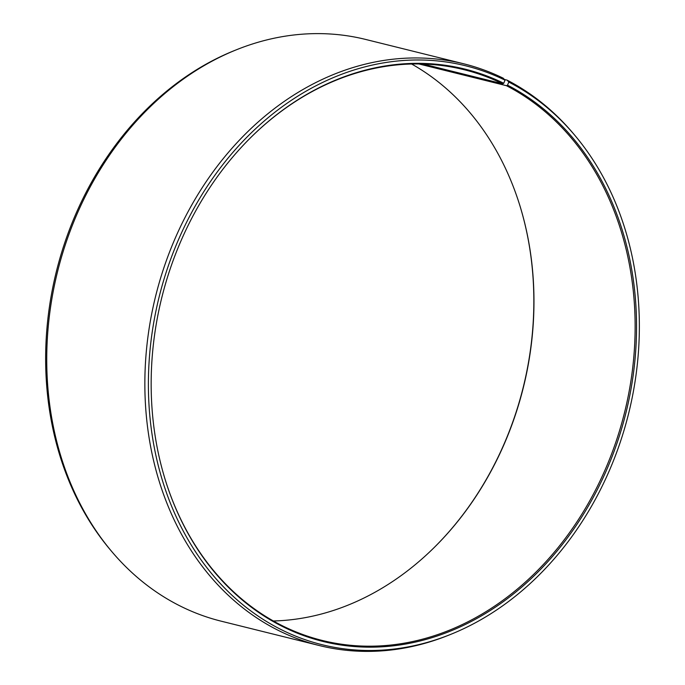 <?xml version="1.0" encoding="UTF-8"?>
<svg xmlns="http://www.w3.org/2000/svg" width="685" height="685" viewBox="0 0 685 685"><rect width="100%" height="100%" fill="white"/><g stroke="black" fill="none" stroke-linecap="round" stroke-linejoin="round"><path stroke-width="1.03" d="M273.358 620.987A294.053 238.491 103.9 0 0 434.735 546.981A294.053 238.491 103.9 0 0 519.658 204.909A294.053 238.491 103.9 0 0 411.642 64.013M165.419 480.356A294.053 238.491 103.9 0 0 283.504 626.321A294.053 238.491 103.9 0 0 322.241 640.449A294.053 238.491 103.9 0 0 616.783 439.376A294.053 238.491 103.9 0 0 506.438 85.694L418.903 63.953M236.736 49.645A299.705 243.081 103.9 0 0 112.04 551.879L110.627 550.209A298.223 241.882 103.9 0 1 234.707 50.459L236.736 49.645A299.705 243.081 103.9 0 1 365.662 39.447L463.771 63.808A299.705 243.081 103.9 0 1 503.252 78.21L505.016 80.145L503.749 83.27A294.833 239.125 103.9 0 0 250.659 137.634A294.833 239.125 103.9 0 0 165.505 480.622A294.833 239.125 103.9 0 0 283.975 627.229A294.833 239.125 103.9 0 0 609.308 463.582A294.833 239.125 103.9 0 0 507.517 85.163L506.438 85.694M505.016 80.145A298.223 241.882 103.9 0 0 174.966 248.073A298.223 241.882 103.9 0 0 282.717 630.363A298.223 241.882 103.9 0 0 450.293 634.541A298.223 241.882 103.9 0 0 574.372 134.791A298.223 241.882 103.9 0 0 508.818 82.063L507.517 85.163M463.771 63.808A299.705 243.081 103.9 0 0 162.747 271.226A299.705 243.081 103.9 0 0 279.848 631.15A299.705 243.081 103.9 0 0 319.338 645.553A299.705 243.081 103.9 0 0 448.264 635.355L450.293 634.541M112.04 551.879A299.705 243.081 103.9 0 0 181.748 606.79A299.705 243.081 103.9 0 0 221.229 621.192L319.338 645.553M434.538 547.169A294.833 239.125 103.9 0 0 519.581 204.644M504.391 79.46L507.08 80.128L508.818 82.063M574.372 134.791L572.96 133.121A299.705 243.081 103.9 0 0 507.08 80.128M503.749 83.27L502.687 83.801A294.053 238.491 103.9 0 0 463.95 69.673A294.053 238.491 103.9 0 0 250.462 137.831M502.687 83.801L423.099 64.047"/></g></svg>
